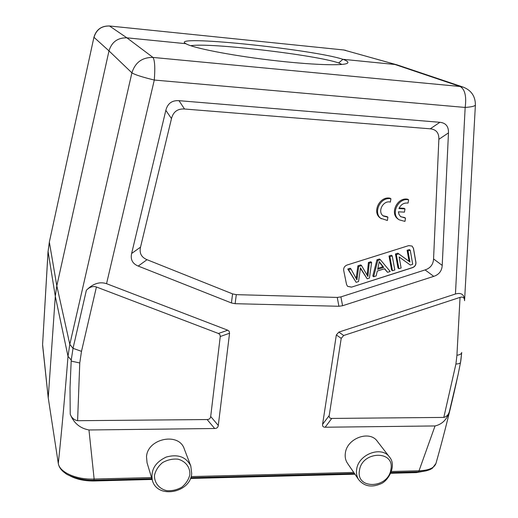 <?xml version="1.0" encoding="UTF-8"?>
<svg xmlns="http://www.w3.org/2000/svg" width="518" height="518" viewBox="0 0 518 518"><rect width="100%" height="100%" fill="white"/><g stroke="black" fill="none" stroke-linecap="round" stroke-linejoin="round"><path stroke-width="0.78" d="M405.51 218.136L400.543 216.563L399.015 214.458L398.4 211.817L404.441 212.147L404.985 208.89L398.944 208.553C400.893 204.435 403.93 202.616 408.048 203.095L408.605 199.793C398.096 197.462 390.222 214.413 399.223 219.839L404.959 221.4L405.51 218.136L404.61 217.534L400.783 216.77M408.605 199.793L407.692 199.223C397.202 196.898 389.342 213.811 398.329 219.231L399.223 219.839M404.985 208.89L404.079 208.301L399.164 208.029M430.257 128.814C436.182 129.416 439.05 132.919 438.863 139.323L433.566 258.942C433.242 264.471 430.419 268.13 425.11 269.917L340.902 296.892L337.244 297.423L236.299 294.651L232.588 293.894L147.028 259.693C141.362 257.329 139.193 253.147 140.527 247.144L171.484 118.59C173.252 111.771 177.603 108.579 184.525 109.013L430.257 128.814L439.886 122.3C445.823 122.908 448.685 126.444 448.471 132.893L442.217 265.397C441.873 270.92 439.05 274.579 433.747 276.366L342.579 305.73L338.914 306.274L235.127 303.697L231.41 302.952L138.215 266.071C132.498 263.707 130.303 259.512 131.63 253.483L165.831 110.347C167.612 103.451 172.002 100.227 179.001 100.68L439.886 122.3M351.482 287.153L347.559 286.35L346.548 284.473L343.693 270.396C343.44 267.864 344.561 266.077 347.034 265.035L408.728 245.61L412.101 246.076L413.493 248.362L415.928 262.38C416.109 264.873 414.996 266.628 412.6 267.644L351.482 287.153L412.509 267.573C414.905 266.556 416.019 264.802 415.837 262.315L413.403 248.297L412.056 246.044M387.904 217.217L387.367 220.5L380.529 218.195C371.646 212.594 379.539 195.875 390.041 198.193L390.922 198.763L390.378 202.085C382.944 200.077 377.02 212.089 383.443 216.077L387.904 217.217L387.037 216.608L383.022 215.76M389.491 457.038L377.253 441.206C369.632 430.018 347.041 438.254 345.37 452.959C344.787 456.844 345.487 460.282 347.474 463.267L358.793 479.817C364.225 486.292 371.393 487.684 380.309 483.993C387.976 481.636 397.157 465.766 389.491 457.038C381.714 445.603 358.456 454.163 356.675 469.25C356.054 473.245 356.76 476.767 358.793 479.817M191.673 473.29L190.779 465.909L184.253 448.886C178.95 431.98 147.41 438.435 146.51 456.824L147.067 462.82L152.389 480.419C157.2 499.197 190.443 493.058 191.712 473.594L190.779 465.909C186.027 456.792 177.816 453.852 166.149 457.09C155.135 462.354 150.544 470.13 152.389 480.419M341.886 64.446L338.662 62.943L342.929 59.311C314.504 49.793 177.946 35.243 184.479 42.761L185.858 43.693L126.884 37.827C117.677 37.659 111.713 42.01 108.987 50.887L94.011 37.335C96.342 29.61 101.522 25.842 109.538 26.017L126.884 37.827L152.978 57.433C142.21 57.297 135.185 62.438 131.902 72.85C134.848 74.722 142.314 77.117 154.293 80.044L106.553 283.676L227.739 330.206L229.085 331.157L229.558 333.236L218.285 425.466C218.007 427.434 216.809 428.444 214.692 428.509L88.966 429.972L94.134 479.04L93.875 480.186L151.871 478.697M220.26 336.506L210.696 416.498C210.425 418.473 209.227 419.489 207.103 419.541L77.596 420.707L79.766 362.988L71.186 361.072L71.244 360.068L73.032 348.336L86.37 290.281C89.62 286.972 92.968 285.871 96.426 286.991L218.441 333.488L219.923 334.654L220.26 336.506L229.558 333.236M106.553 283.676C99.618 281.429 92.89 283.631 86.37 290.281M460.56 362.283L461.693 352.706C461.383 353.982 459.796 354.836 456.934 355.257L460.042 297.377C462.982 296.549 464.491 297.656 464.562 300.705C464.426 294.587 461.389 292.346 455.445 293.997L338.837 332.096L336.344 334.965L322.584 424.346C322.332 426.256 323.193 427.214 325.162 427.227L435.042 425.951C442.275 424.255 447.066 419.425 449.417 411.46L458.1 374.605C451.301 405.782 443.932 435.366 435.981 463.357L435.968 463.403C434.369 467.987 428.716 470.448 419.03 470.784L435.042 425.951M449.417 411.46C448.517 414.698 446.645 416.686 443.809 417.417L331.766 418.427C329.804 418.408 328.956 417.443 329.208 415.54L341.22 338.338L343.693 335.502L460.042 297.377M426.418 470.778L416.368 472.604L390.837 473.264M69.062 475.382C75.893 479.221 84.279 481.08 94.224 480.963L152.098 479.461M190.436 478.464L354.953 474.197M338.662 62.931C315.261 54.83 208.521 42.372 190.695 45.72M460.547 362.335L460.392 363.176M463.351 87.173L397.805 65.1L343.745 49.974L397.189 64.905M185.839 43.687C192.573 47.85 229.571 55.219 270.241 60.075C310.923 64.964 344.282 66.051 347.526 63.125C348.705 62.141 347.177 60.871 342.948 59.311L394.956 64.485L460.107 86.487L152.978 57.433C154.785 60.127 155.225 67.664 154.293 80.044L465.164 107.453C466.621 96.231 464.931 89.245 460.107 86.487L463.312 87.16M460.385 363.176L458.1 374.605M391.53 471.484L419.03 470.784L418.33 471.84C425.233 471.367 429.953 470.124 432.485 468.11L435.975 463.403M360.224 269.625L360.424 267.812L367.165 278.801L369.438 278.075L371.62 262.445L369.243 263.196L367.903 276.489L361.583 265.617L358.715 266.517L356.902 279.921L350.977 268.965L348.549 269.729L356.131 282.316L358.547 281.546L360.224 269.625M360.379 268.337L367.165 278.801M369.243 263.196L368.421 262.496L370.791 261.745L371.62 262.445M368.194 273.148L367.385 272.429L368.421 262.496M367.152 274.825L367.385 272.429M358.715 266.517L357.919 265.812L360.774 264.905L361.583 265.617M357.187 277.136L356.39 276.405L357.919 265.812M356.17 278.529L356.39 276.405M356.131 282.316L347.766 269.01L350.187 268.246L350.977 268.965M347.766 269.01L348.549 269.729M394.8 269.995L392.23 255.937L389.879 256.675L392.463 270.739L394.8 269.995M392.463 270.739L391.602 270.033L389.018 255.996L391.362 255.251L392.23 255.937M389.018 255.996L389.879 256.675M377.92 268.292L382.828 266.731L383.689 267.437L377.661 269.347L379.286 261.609L383.683 267.43M382.834 266.725L379.247 262.056M376.126 275.945L377.272 271.076L384.686 268.719L387.542 272.313L390.203 271.464L380.329 259.693L377.784 260.496L373.633 276.741L376.126 275.945M384.46 268.797L387.542 272.313M373.633 276.741L372.805 276.016L376.949 259.803L379.487 259L380.329 259.693M376.949 259.803L377.784 260.496M401.113 267.987L399.125 256.954L410.334 265.048L412.71 264.29L410.25 250.246L408.016 250.952L409.958 261.991L398.743 253.878L396.335 254.636L398.886 268.7L401.113 267.987M398.886 268.7L398.005 267.994L395.461 253.956L397.863 253.198L409.058 261.305L407.116 250.278L409.35 249.572L410.25 250.246M407.116 250.278L408.016 250.952M409.058 261.305L409.958 261.991M397.863 253.198L398.743 253.878M395.461 253.956L396.335 254.636M347.52 286.312L351.405 287.076M88.966 429.972C79.96 428.295 73.711 423.031 70.221 414.167C71.555 417.767 74.016 419.943 77.596 420.707M70.221 414.167L70.021 387.762L71.186 361.072M49.385 241.848L93.946 37.212L49.385 241.848L48.07 251.495L49.378 242.275L56.812 285.852L108.987 50.887L131.902 72.85L69.813 344.36L56.812 285.852L55.297 296.27L68 356.326L71.244 360.068M48.057 251.217L42.593 344.502L48.232 397.753L55.297 296.27L48.07 251.495L42.593 344.535M58.333 463.681L48.232 397.753L58.333 463.681C59.046 467.353 61.389 470.545 65.372 473.251C66.744 475.025 80.387 480.788 93.875 480.192M151.534 477.583L94.134 479.04C76.392 479.888 59.181 472.118 58.314 463.293C61.694 431.105 64.925 395.448 68 356.326L69.813 344.36L73.032 348.336L81.488 351.346L79.766 362.988M381.39 218.81C372.487 213.196 380.4 196.439 390.922 198.763M359.486 470.325C355.568 489.827 388.273 488.778 390.876 469.548C395.182 450.116 362.076 450.699 359.486 470.325M189.879 474.533C190.197 467.217 185.515 461.137 177.946 459.162C172.598 458.689 167.463 459.835 162.548 462.606C158.268 466.194 155.581 470.461 154.481 475.407C154.26 482.795 159.078 488.791 166.634 490.656C171.95 491.07 177.026 489.905 181.863 487.16C186.072 483.624 188.746 479.415 189.879 474.533M210.696 416.498L218.285 425.466M218.441 333.488L227.739 330.206M96.426 286.991L81.488 351.346M214.692 428.509L207.103 419.541M338.837 332.096L343.693 335.502M341.22 338.338L336.344 334.965M416.355 472.604L416.491 471.892M94.237 480.963L94.302 480.18M464.562 300.705L475.401 104.914C475.064 106.125 471.652 106.973 465.164 107.453L455.445 293.997M109.427 25.978L343.745 49.974L109.427 25.978C101.424 25.79 96.264 29.539 93.946 37.212M458.035 374.922L460.554 362.315C460.243 363.396 458.695 363.953 455.918 363.999L456.934 355.257M443.809 417.417L455.918 363.999M322.584 424.346L329.208 415.54M331.766 418.427L325.162 427.227M191.103 476.579L353.749 472.442M448.471 132.893L438.863 139.323M131.63 253.483L140.527 247.144M147.028 259.693L138.215 266.071M231.41 302.952L232.588 293.894M236.299 294.651L235.127 303.697M338.914 306.274L337.244 297.423M340.902 296.892L342.579 305.73M433.747 276.366L425.11 269.917M433.566 258.942L442.217 265.397M179.001 100.68L184.525 109.013M171.484 118.59L165.831 110.347M460.865 360.47L461.719 352.447M475.401 104.914C475.362 96.29 471.335 90.372 463.299 87.153M460.865 360.483L460.554 362.309M190.734 477.7L354.461 473.484M391.142 472.539L418.317 471.84M48.239 398.025L42.618 345.357M345.778 50.363L343.447 49.916"/></g></svg>

